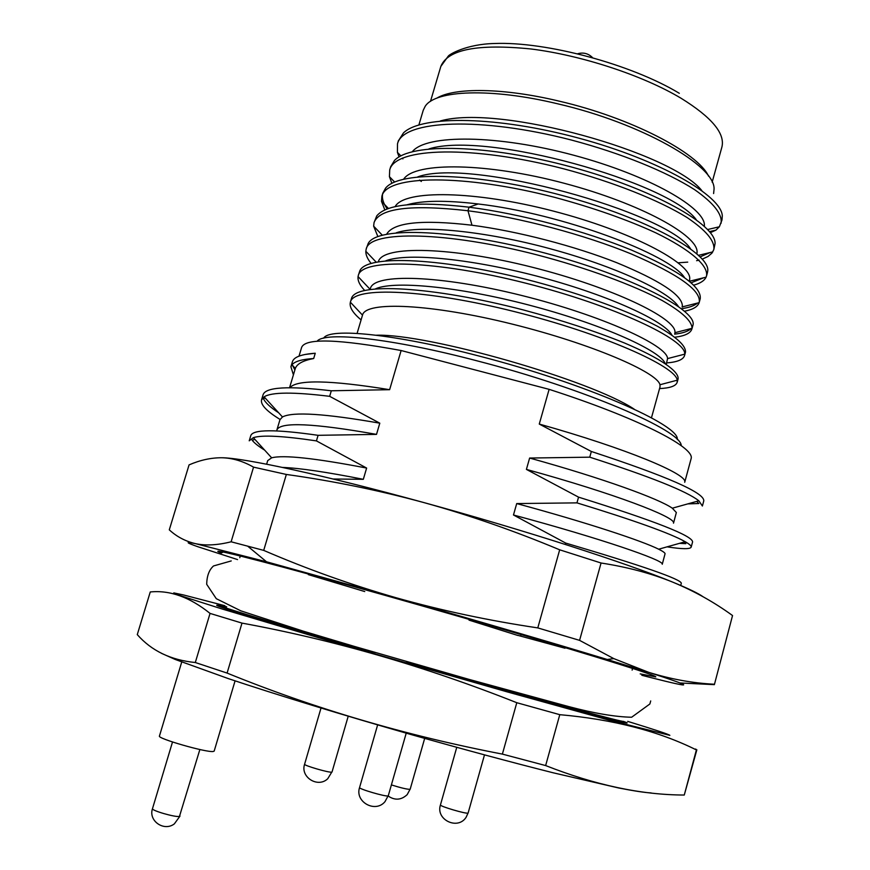 <?xml version="1.0" encoding="UTF-8"?>
<svg xmlns="http://www.w3.org/2000/svg" width="870" height="870" viewBox="0 0 870 870"><rect width="100%" height="100%" fill="white"/><g stroke="black" fill="none" stroke-linecap="round" stroke-linejoin="round"><path stroke-width="1.3" d="M708.55 176.153C697.805 152.598 630.609 117.711 559.377 101.192C503.686 87.794 454.336 87.283 436.729 98.212M713.596 193.564L714.053 189.247C715.673 165.735 641.31 123.127 557.887 103.856C491.039 87.685 435.076 90.023 425.136 106.401L423.233 110.294L418.894 124.921M701.753 190.508C672.053 152.881 499.782 103.878 440.318 120.973M710.344 232.66L715.945 230.137L719.37 226.766L721.98 219.99L722.307 215.869C721.48 195.728 659.928 160.047 579.355 138.297C498.282 116.254 421.928 114.873 403.495 132.871L398.373 140.875M402.386 158.09L402.897 158.884M700.198 256.857L709.909 252.583M702.297 259.119L708.028 256.465L711.943 253.137L713.813 249.581L715.064 243.589C716.26 224.862 653.968 189.29 571.536 167.029C488.483 144.474 410.749 142.484 394.436 160.537L390.684 166.714L389.706 169.987L389.434 176.686L391.892 183.363M691.106 282.793L703.819 277.726M707.375 272.886L707.701 271.201C710.855 253.909 647.737 218.446 562.999 195.685C477.717 172.608 399.363 170.324 385.53 188.214L382.789 193.26M382.495 194.652C381.941 198.958 383.518 203.71 387.226 208.909M681.71 308.654C689.127 307.61 694.401 305.751 697.522 303.065M684.581 311.21C692.879 309.589 697.74 306.729 699.154 302.651L700.23 298.747C701.753 286.687 678.828 270.45 631.457 250.06C584.999 230.996 521.01 213.857 469.028 207.19C417.296 201.187 386.541 204.08 376.764 215.858L374.056 222.579C379.527 208.202 410.836 204.265 467.984 210.757L471.975 225.221C518.041 231.213 575.233 246.253 616.776 262.707C659.645 280.423 681.504 294.68 682.363 305.468L682.145 307.077M684.494 277.552C670.107 254.736 562.411 213.683 478.174 203.971C445.973 200.143 422.222 200.426 406.899 204.82M690.475 248.657C667.442 212.552 470.92 157.492 417.774 176.86M696.228 219.653C669.411 182.656 486.46 130.728 428.921 148.911M709.485 231.605L715.945 230.137M412.315 151.706C426.18 134.045 497.629 134.676 573.961 155.295C649.705 175.577 706.527 208.572 704.363 226.048M403.669 179.144C415.131 161.602 487.613 162.755 564.608 183.385C641.32 203.721 698.708 235.824 697.055 252.43L696.892 253.768M395.11 206.625C404.354 189.432 475.205 190.704 553.113 211.029C631.044 231.17 691.411 263.229 689.714 278.911L689.464 280.64M721.078 223.264C722.448 214.194 713.617 202.993 694.586 189.649C666.757 171.836 621.43 153.283 571.242 139.994C480.925 116.602 403.006 119.832 397.503 143.789L397.427 152.359L399.069 156.948M419.547 180.068L421.33 181.482M678.198 262.805L687.724 262.131M696.609 260.706L699.078 260.097M713.813 249.581C715.031 241.066 706.125 230.387 687.082 217.543C659.319 200.372 613.448 181.982 563.532 168.769C472.921 145.246 394.86 147.128 389.706 169.987M693.64 285.175C700.23 283.381 704.385 280.716 706.081 277.171L706.527 275.942C708.43 265.709 690.91 249.94 655.599 232.736C626.944 219.566 593.405 207.799 554.995 197.436C464.134 173.902 386.661 174.696 381.897 196.228L381.506 201.318L384.823 209.909M699.219 302.412C701.318 290.569 678.654 274.409 631.239 253.942C584.694 234.824 520.26 217.511 467.984 210.757L469.028 207.19L478.174 203.971M674.641 334.145C682.732 333.243 688.203 331.383 691.063 328.566M691.9 328.958L692.814 325.641C698.914 311.221 632.968 276.399 545.338 253.159C457.315 229.517 376.982 225.874 368.184 243.491L366.194 249.037C369.772 229.984 447.397 231.714 536.823 254.823C586.587 267.808 632.958 284.914 662.081 300.454C682.08 311.938 692.063 321.226 692.041 328.316L691.9 328.958C690.541 333.232 684.897 335.972 674.979 337.201M685.408 352.459L685.462 352.263C686.115 345.912 676.816 337.277 657.589 326.359C629.782 311.645 583.759 294.669 534.397 281.51C444.809 257.868 365.944 253.92 359.723 271.092L358.299 275.54C361.637 257.955 437.023 260.576 525.904 283.218C614.927 305.696 686.386 339.757 684.723 354.155L684.538 355.591C683.211 359.669 677.251 362.105 666.67 362.921M677.164 382.3L678.089 378.961C679.209 371.468 660.841 358.429 624.747 343.106C595.537 331.263 561.759 320.214 523.414 309.959C432.901 286.36 354.949 281.956 351.426 298.682L350.392 302.162C353.34 285.98 426.985 289.536 514.877 311.71C602.899 333.667 676.164 366.466 677.219 380.201L677.164 382.3C675.946 386.008 670.074 388.107 659.558 388.585M665.169 363.442C660.547 351.11 605.672 325.739 535.224 306.74C464.623 287.546 395.546 280.031 375.666 288.753M671.857 334.95C664.397 321.117 610.348 295.974 542.662 277.671C474.106 259.13 408.019 252.354 385.845 260.761M678.295 306.316C668.29 291.243 615.449 266.372 549.949 248.679C485.177 231.094 420.21 224.612 396.252 232.79M361.094 319.888C352.731 312.917 349.164 307.023 350.382 302.205L350.392 302.162M364.606 290.384C359.712 285.197 357.537 280.597 358.07 276.584L358.299 275.54M371.12 263.392C367.466 258.934 365.704 254.888 365.824 251.256L366.194 249.037M377.874 236.575L373.643 226.156L374.056 222.579M386.661 234.15C393.588 222.361 422.026 219.392 471.975 225.221M378.352 261.729C382.441 244.948 452.248 246.928 532.212 267.22C612.393 287.404 675.849 318.192 674.979 332.122L674.794 333.601M370.359 288.622C373.524 272.941 440.666 275.192 521.717 295.485C602.094 315.462 667.845 345.76 667.551 358.614L666.311 364.226M357.081 333.417L362.507 315.136C365.4 300.683 432.085 304.087 512.386 324.14C592.263 343.976 657.502 372.534 659.96 384.747L660.025 386.911L651.456 417.828M677.295 439.567C680.296 425.136 584.89 383.278 479.62 356.189C395.045 333.939 329.273 327.468 323.662 338.158M317.082 341.268C324.466 331.198 391.554 338.299 477.238 360.887C584.227 388.466 681.982 430.693 681.221 445.679M684.712 482.295L691.215 458.305C694.097 446.843 636.601 417.502 549.122 389.347L401.124 350.523L389.629 389.684L331.318 390.782L329.665 396.328L379.798 423.179L376.514 434.38L318.094 435.315L316.43 440.894L366.629 468.06L363.323 479.316L333.145 479M684.777 481.795C686.647 474.052 627.879 448.942 539.269 424.06L549.122 389.347M565.304 544.435L565.696 543.076L513.474 514.986L516.715 503.567L576.951 502.871L578.561 497.151L526.404 469.398L529.634 458.044L589.751 457.174L591.35 451.486L539.269 424.06M591.35 451.486C667.138 476.358 704.613 492.822 703.776 500.892L702.384 506.014L698.849 500.805L672.314 508.2L676.349 512.528L673.51 523.174M698.795 503.523L687.8 503.882M703.101 596.766C698.262 593.329 688.268 588.511 673.141 582.302C627.324 563.336 523.74 529.928 424.049 502.621C323.923 475.031 243.295 457.696 221.556 457.75C210.855 457.75 200.024 460.132 189.062 464.895L169.291 529.852C176.751 536.725 185.506 541.336 195.565 543.674C205.657 545.827 217.511 545.196 231.126 541.792L263.708 550.384L286.35 474.454L253.551 467.146L231.126 541.792M732.54 615.547L714.379 684.646L732.54 615.547C714.466 602.377 694.662 591.295 673.141 582.302C651.586 573.515 627.553 567.077 601.061 563.01L559.682 549.807L537.79 627.901L579.583 640.363L601.061 563.01M714.379 684.646L680.373 682.993M237.543 559.573L197.816 546.719C185.734 542.488 184.984 541.477 195.565 543.674L266.503 561.781L396.481 597.853C472.725 619.473 553.798 643.202 607.26 659.493L648.574 672.293C670.813 679.155 692.65 683.124 714.074 684.222M579.583 640.363L613.796 658.612L648.574 672.293C694.423 687.082 695.337 688.899 651.336 677.719L641.81 675.272M253.551 467.146C242.85 461.067 232.181 457.935 221.556 457.75M263.708 550.384C306.914 569.034 351.165 584.857 396.481 597.853C441.862 610.62 488.962 620.636 537.79 627.901M559.682 549.807C514.398 530.863 469.191 515.127 424.049 502.621C378.831 490.332 332.927 480.936 286.35 474.454M223.231 551.982L221.317 553.048C203.982 546.436 251.658 558.127 347.956 584.944C443.972 611.664 565.652 647.269 618.896 664.104L637.199 669.9C649.825 674.054 656.024 676.392 655.806 676.882L640.2 673.891M520.912 635.046L520.608 636.122M517.791 635.459L469.017 620.125M565.696 543.076C642.691 565.87 681.232 579.279 681.319 583.291L680.71 585.532M662.255 564.01C663.06 560.16 602.856 539.03 513.474 514.986M516.715 503.567C587.641 522.761 642.528 541.064 658.677 549.209C662.777 551.254 664.908 552.744 665.082 553.69L662.255 564.271M576.951 502.871C634.447 520.467 670.531 533.419 685.223 541.727C689.54 544.185 691.519 545.99 691.171 547.143C690.182 549.274 682.145 549.177 667.062 546.849M578.561 497.151C654.958 520.989 692.955 535.942 692.574 541.988L691.171 547.143M684.233 542.01L685.832 543.674L679.481 543.348M673.543 522.805C674.881 516.997 615.405 493.866 526.404 469.398M529.634 458.044C603.595 478.5 659.242 498.945 672.314 508.2M589.751 457.174C650.347 476.695 686.713 491.235 698.849 500.805M308.328 574.624L364.737 591.546M226.689 606.814C204.885 601.757 235.531 611.545 318.627 636.166L353.872 647.084L375.84 652.674M406.377 661.526L426.376 668.029L463.764 678.089C557.855 704.809 623.486 722.459 623.746 721.415M517.824 635.35L564.989 648.215M627.705 721.371C654.795 729.691 668.856 734.345 669.867 735.346L609.37 720.219L506.753 691.759L318.637 637.732L222.165 609.011L176.349 594.395L173.782 592.894L183.559 594.96L224.884 605.716M695.706 749.005L696.391 749.929C658.71 731.159 613.176 719.414 559.78 714.672L516.791 702.71C425.647 666.54 334.047 640.005 241.99 623.105L210.051 613.404C189.812 597.135 169.878 589.99 150.26 591.959L137.275 634.611C151.456 650.793 170.792 660.102 195.304 662.516L227.092 673.075C314.07 708.517 405.833 735.531 502.381 754.105L545.642 765.567C595.178 785.088 641.386 794.919 684.266 795.039L696.859 749.799M593.416 714.792L599.8 715.738M349.142 645.409L354.46 646.421M539.846 698.969L540.683 699.197M696.391 749.929L684.266 795.039M161.472 653.326L175.272 659.482L228.592 678.698C276.105 694.575 342.541 714.955 411.292 734.606C463.634 749.429 510.907 762.153 553.124 772.777L618.722 787.992C634.002 790.971 644.79 792.613 651.097 792.918M181.721 662.037L159.438 736.042C156.981 738.445 206.473 752.67 213.193 751.495L214.172 751.114L235.074 680.862M210.051 613.404L195.304 662.516M227.092 673.075L241.99 623.105M516.791 702.71L502.381 754.105M545.642 765.567L559.78 714.672M318.627 636.166L317.213 636.481C238.228 613.089 205.788 602.823 219.882 605.672M426.376 668.029L463.732 678.817L463.764 678.089M363.323 479.316C326.511 472.029 299.563 468.071 282.489 467.429M266.633 464.199L267.721 460.6L271.657 457.827C283.392 454.738 315.049 458.153 366.629 468.06M249.222 440.807L253.344 437.664C261.946 434.848 282.978 435.924 316.43 440.894M264.676 450.138C258.477 446.332 254.29 443.015 252.137 440.176L254.964 439.448M249.233 440.807L250.767 435.685C252.778 429.291 275.214 429.171 318.094 435.315M376.514 434.38C313.472 423.19 280.271 421.711 276.899 429.932L279.955 419.742L282.467 416.958C292.69 411.532 325.13 413.609 379.798 423.179M280.064 419.438C266.666 411.227 260.489 404.724 261.544 399.917L264.11 396.84C271.614 392.065 293.462 391.892 329.665 396.328M278.704 412.826C270.211 407.269 265.1 402.484 263.392 398.493L265.209 398.036M261.533 399.917L263.066 394.817C265.415 387.074 288.166 385.725 331.318 390.782M389.629 389.684C330.143 380.06 296.887 379.407 289.873 387.715M401.124 350.523C338.528 338.995 305.37 337.951 301.64 347.369L299.019 356.135M305.185 354.449L315.255 353.242L313.678 358.516C303.097 360.517 296.985 363.823 295.343 368.434L289.547 387.726M313.678 358.516C302.042 359.256 294.81 361.344 291.983 364.78L290.906 366.77L293.407 374.85M315.255 353.242C301.466 354.199 293.853 357.026 292.418 361.746L290.906 366.77M292.429 365.248L294.876 369.957M712.16 182.178L721.915 147.008C725.243 133.458 711.649 117.222 681.145 98.299C643.169 75.538 581.769 55.278 530.917 48.97C477.684 43.63 447.658 49.449 440.84 66.414L448.191 56.224C448.996 54.505 466.45 44.076 494.573 43.5C546.251 41.423 631.25 64.249 679.307 93.297M634.186 409.161C591.121 380.288 428.149 333.558 376.329 335.222M463.732 678.817C576.875 710.953 644.289 728.668 623.54 721.426M353.872 647.084L317.213 636.481M359.571 787.535C358.331 788.862 386.019 796.974 388.085 795.898L385.019 801.629C375.372 813.417 354.634 801.901 359.571 787.535L377.634 724.906M304.598 764.23C303.434 765.393 329.295 772.93 331.764 772.136L327.74 778.737C317.876 788.307 300.117 777.16 304.598 764.23L321.008 708.049M440.448 804.913C439.263 806.175 466.777 814.287 468.049 813.058L466.157 817.191C457.903 830.524 435.435 819.768 440.448 804.913L456.75 747.352M391.391 784.914C400.896 787.883 407.106 789.351 410.031 789.329L407.193 794.625C401.255 800.128 394.915 800.607 388.194 796.039M172.51 741.99L152.5 808.632C151.119 810.47 175.74 817.572 179.459 816.397L199.872 749.527M440.84 66.414L430.476 101.398M707.647 229.528L719.37 226.766M400.929 155.904L397.427 152.359M698.599 255.312L712.813 251.887M394.665 182.037L389.434 176.686M689.334 281.282L706.081 277.171M388.433 208.474L381.506 201.318M682.189 306.914L699.154 302.651M684.592 355.395L685.462 352.263M397.503 143.789L398.471 140.527M706.527 275.942L707.44 272.636M381.897 196.228L382.876 192.944M382.278 235.161L373.643 226.156M674.957 332.677L692.041 328.316M376.166 262.131L365.824 251.256M370.142 289.362L358.07 276.584M667.551 358.603L684.723 354.155M362.507 315.136L350.382 302.205M659.96 384.747L677.219 380.201M696.739 501.392L698.817 503.523M266.503 561.781L247.624 546.11M607.26 659.493L613.796 658.612M685.223 541.727L658.666 549.209M239.772 557.703L240.283 555.984M231.235 560.932L213.52 565.957C209.148 569.828 206.864 575.94 206.69 584.292L216.293 598.69L240.859 610.849L302.825 631.011L354.112 646.323L469.028 679.383L568.947 706.647C594.373 713.378 615.264 716.902 631.631 717.239L649.879 703.971L650.706 700.937M632.12 670.107L632.577 668.41M406.214 733.16L388.281 795.756M348.207 716.238L332.025 771.994M484.481 754.91L468.136 812.961M424.68 738.402L410.172 789.221M152.5 808.632C148.183 820.845 163.995 831.872 174.359 823.868L180.014 816.06M271.657 457.827L253.344 437.664M282.467 416.958L264.11 396.84M291.994 364.769L295.343 368.434M592.47 57.561C588.316 53.472 583.422 52.189 577.8 53.722"/></g></svg>
